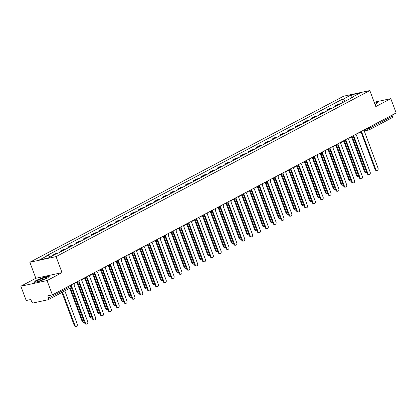 <?xml version="1.0" encoding="UTF-8"?>
<svg xmlns="http://www.w3.org/2000/svg" width="417" height="417" viewBox="0 0 417 417"><rect width="100%" height="100%" fill="white"/><g stroke="black" fill="none" stroke-linecap="round" stroke-linejoin="round"><path stroke-width="0.63" d="M20.85 286.208L47.053 280.568L52.396 294.866L396.15 112.944L390.802 98.652L375.816 106.58L369.827 90.562L343.624 96.197L29.847 262.251L35.841 278.275L20.85 286.208L26.198 300.506L30.832 299.505L31.666 301.736A1.548 1.053 -117.9 0 0 33.251 302.945L48.08 299.755A1.548 1.053 -117.9 0 0 48.268 299.687A1.548 1.053 -117.9 0 0 48.591 298.092L71.38 286.031L71.781 285.718L71.437 284.79M47.053 280.568L62.039 272.635L56.05 256.611L369.827 90.562M52.396 294.866L47.762 295.862L48.591 298.092M390.802 98.652L374.185 102.228M391.964 115.16L392.345 116.171A1.548 1.053 62.1 0 1 392.022 117.766L369.238 129.828A1.548 1.053 -117.9 0 0 369.561 128.233L392.345 116.171M340.256 103.864A3.56 2.419 -117.9 0 0 339.537 103.875L337.937 104.219L334.622 105.975L336.217 105.631A3.56 2.419 62.1 0 1 336.941 105.621M334.893 106.705L334.622 105.975M332.412 108.013A3.56 2.419 -117.9 0 0 331.692 108.029L330.092 108.373L326.772 110.13L328.372 109.786A3.56 2.419 62.1 0 1 329.091 109.77M327.043 110.854L326.772 110.13M324.567 112.168A3.56 2.419 -117.9 0 0 323.842 112.183L322.247 112.527L318.927 114.284L320.522 113.94A3.56 2.419 62.1 0 1 321.246 113.924M319.198 115.009L318.927 114.284M316.717 116.322A3.56 2.419 -117.9 0 0 315.997 116.333L314.397 116.677L311.077 118.433L312.677 118.089A3.56 2.419 62.1 0 1 313.396 118.079M311.353 119.163L311.077 118.433M308.872 120.471A3.56 2.419 -117.9 0 0 308.153 120.487L306.552 120.831L303.232 122.588L304.832 122.244A3.56 2.419 62.1 0 1 305.552 122.228M303.503 123.312L303.232 122.588M301.022 124.626A3.56 2.419 -117.9 0 0 300.303 124.641L298.708 124.985L295.387 126.742L296.982 126.398A3.56 2.419 62.1 0 1 297.707 126.382M295.658 127.466L295.387 126.742M293.177 128.78A3.56 2.419 -117.9 0 0 292.458 128.79L290.858 129.134L287.537 130.891L289.137 130.547A3.56 2.419 62.1 0 1 289.857 130.537M287.808 131.621L287.537 130.891M285.332 132.929A3.56 2.419 -117.9 0 0 284.608 132.945L283.013 133.289L279.692 135.045L281.287 134.701A3.56 2.419 62.1 0 1 282.012 134.686M279.963 135.77L279.692 135.045M277.482 137.084A3.56 2.419 -117.9 0 0 276.763 137.099L275.163 137.443L271.842 139.2L273.443 138.856A3.56 2.419 62.1 0 1 274.162 138.84M272.119 139.924L271.842 139.2M269.637 141.238A3.56 2.419 -117.9 0 0 268.918 141.248L267.318 141.592L263.997 143.349L265.598 143.005A3.56 2.419 62.1 0 1 266.317 142.995M264.269 144.079L263.997 143.349M261.793 145.387A3.56 2.419 -117.9 0 0 261.068 145.403L259.473 145.747L256.153 147.503L257.748 147.159A3.56 2.419 62.1 0 1 258.472 147.144M256.424 148.228L256.153 147.503M253.943 149.541A3.56 2.419 -117.9 0 0 253.223 149.557L251.623 149.901L248.303 151.658L249.903 151.314A3.56 2.419 62.1 0 1 250.622 151.298M248.574 152.382L248.303 151.658M246.098 153.696A3.56 2.419 -117.9 0 0 245.373 153.706L243.778 154.05L240.458 155.807L242.058 155.463A3.56 2.419 62.1 0 1 242.777 155.452M240.729 156.537L240.458 155.807M238.248 157.845A3.56 2.419 -117.9 0 0 237.528 157.861L235.928 158.205L232.613 159.961L234.208 159.617A3.56 2.419 62.1 0 1 234.927 159.602M232.884 160.686L232.613 159.961M230.403 161.999A3.56 2.419 -117.9 0 0 229.684 162.015L228.083 162.359L224.763 164.116L226.363 163.772A3.56 2.419 62.1 0 1 227.083 163.756M225.034 164.84L224.763 164.116M222.558 166.154A3.56 2.419 -117.9 0 0 221.834 166.164L220.239 166.508L216.918 168.265L218.513 167.921A3.56 2.419 62.1 0 1 219.238 167.91M217.189 168.994L216.918 168.265M214.708 170.303A3.56 2.419 -117.9 0 0 213.989 170.318L212.389 170.662L209.068 172.419L210.668 172.075A3.56 2.419 62.1 0 1 211.388 172.059M209.339 173.144L209.068 172.419M206.863 174.457A3.56 2.419 -117.9 0 0 206.139 174.473L204.544 174.817L201.223 176.573L202.824 176.229A3.56 2.419 62.1 0 1 203.543 176.214M201.494 177.298L201.223 176.573M199.013 178.612A3.56 2.419 -117.9 0 0 198.294 178.622L196.694 178.966L193.379 180.723L194.974 180.379A3.56 2.419 62.1 0 1 195.693 180.368M193.65 181.452L193.379 180.723M191.168 182.761A3.56 2.419 -117.9 0 0 190.449 182.776L188.849 183.12L185.529 184.877L187.129 184.533A3.56 2.419 62.1 0 1 187.848 184.517M185.8 185.601L185.529 184.877M183.324 186.915A3.56 2.419 -117.9 0 0 182.599 186.931L181.004 187.275L177.684 189.031L179.279 188.687A3.56 2.419 62.1 0 1 180.003 188.672M177.955 189.756L177.684 189.031M175.474 191.069A3.56 2.419 -117.9 0 0 174.754 191.08L173.154 191.424L169.834 193.18L171.434 192.836A3.56 2.419 62.1 0 1 172.153 192.826M170.105 193.91L169.834 193.18M167.629 195.219A3.56 2.419 -117.9 0 0 166.909 195.234L165.309 195.578L161.989 197.335L163.589 196.991A3.56 2.419 62.1 0 1 164.308 196.975M162.26 198.059L161.989 197.335M159.779 199.373A3.56 2.419 -117.9 0 0 159.059 199.389L157.459 199.733L154.144 201.489L155.739 201.145A3.56 2.419 62.1 0 1 156.464 201.13M154.415 202.214L154.144 201.489M151.934 203.527A3.56 2.419 -117.9 0 0 151.215 203.538L149.614 203.882L146.294 205.638L147.894 205.294A3.56 2.419 62.1 0 1 148.614 205.284M146.565 206.368L146.294 205.638M144.089 207.676A3.56 2.419 -117.9 0 0 143.365 207.692L141.77 208.036L138.449 209.793L140.044 209.449A3.56 2.419 62.1 0 1 140.769 209.433M138.72 210.517L138.449 209.793M136.239 211.831A3.56 2.419 -117.9 0 0 135.52 211.846L133.92 212.19L130.599 213.947L132.199 213.603A3.56 2.419 62.1 0 1 132.919 213.587M130.875 214.672L130.599 213.947M128.394 215.985A3.56 2.419 -117.9 0 0 127.675 215.996L126.075 216.34L122.754 218.096L124.355 217.752A3.56 2.419 62.1 0 1 125.074 217.742M123.025 218.826L122.754 218.096M120.544 220.134A3.56 2.419 -117.9 0 0 119.825 220.15L118.23 220.494L114.91 222.251L116.505 221.907A3.56 2.419 62.1 0 1 117.229 221.891M115.181 222.975L114.91 222.251M112.699 224.289A3.56 2.419 -117.9 0 0 111.98 224.304L110.38 224.648L107.06 226.405L108.66 226.061A3.56 2.419 62.1 0 1 109.379 226.045M107.331 227.129L107.06 226.405M104.855 228.443A3.56 2.419 -117.9 0 0 104.13 228.453L102.535 228.797L99.215 230.554L100.81 230.21A3.56 2.419 62.1 0 1 101.534 230.2M99.486 231.284L99.215 230.554M97.005 232.592A3.56 2.419 -117.9 0 0 96.285 232.608L94.685 232.952L91.365 234.708L92.965 234.364A3.56 2.419 62.1 0 1 93.684 234.354M91.641 235.433L91.365 234.708M89.16 236.747A3.56 2.419 -117.9 0 0 88.44 236.762L86.84 237.106L83.52 238.863L85.12 238.519A3.56 2.419 62.1 0 1 85.839 238.503M83.791 239.587L83.52 238.863M81.315 240.901A3.56 2.419 -117.9 0 0 80.59 240.911L78.995 241.255L75.675 243.012L77.27 242.668A3.56 2.419 62.1 0 1 77.995 242.658M75.946 243.742L75.675 243.012M73.465 245.05A3.56 2.419 -117.9 0 0 72.746 245.066L71.145 245.41L67.825 247.166L69.425 246.822A3.56 2.419 62.1 0 1 70.145 246.812M68.096 247.891L67.825 247.166M65.62 249.204A3.56 2.419 -117.9 0 0 64.896 249.22L63.301 249.564L59.98 251.321L61.58 250.977A3.56 2.419 62.1 0 1 62.3 250.961M60.251 252.045L59.98 251.321M57.499 253.333A3.56 2.419 -117.9 0 0 57.051 253.369L55.451 253.713L52.135 255.475L53.673 255.141M52.281 255.876L52.135 255.475M345.302 101.195L342.863 99.329L351.317 94.857L360.121 92.965L351.667 97.437L351.526 97.896M342.863 99.329L341.632 99.595L46.772 255.642L48.007 255.376L39.552 259.848L48.356 257.951L56.806 253.479L58.041 253.218L352.902 97.171L351.667 97.437M29.847 262.251L56.05 256.611M375.081 104.615L377.682 102.4L374.508 103.082M35.841 278.275L62.039 272.635M39.813 281.204L47.585 278.003L49.519 276.064L43.681 277.321L35.909 280.516L33.975 282.46L39.813 281.204M342.738 102.551L341.632 99.595M48.007 255.376L50.144 257.008M351.317 94.857L352.099 97.208M361.132 132.351A1.548 1.115 77.9 0 0 361.581 132.377A1.548 1.115 77.9 0 0 361.789 132.298L375.701 169.26A1.783 1.287 77.9 0 0 377.229 170.391A1.783 1.287 77.9 0 0 378.016 168.035L364.255 130.995A1.548 1.115 77.9 0 0 364.844 129.515M377.229 170.391L376.551 170.537A1.783 1.287 -102.1 0 1 375.019 169.406L361.205 132.455M361.106 132.444A1.548 1.115 -102.1 0 1 360.898 132.523A1.548 1.115 -102.1 0 1 360.882 132.528L361.581 132.377M352.282 136.912L365.219 171.517A1.783 1.287 77.9 0 0 366.752 172.643A1.783 1.287 77.9 0 0 366.824 172.628M366.752 172.643L366.069 172.789A1.783 1.287 -102.1 0 1 364.536 171.663L351.599 137.057M353.288 136.505A1.548 1.115 77.9 0 0 353.731 136.526A1.548 1.115 77.9 0 0 353.944 136.453L367.851 173.415A1.783 1.287 77.9 0 0 369.384 174.541A1.783 1.287 77.9 0 0 370.166 172.19L356.41 135.144A1.548 1.115 77.9 0 0 356.994 133.669M369.384 174.541L368.701 174.687A1.783 1.287 -102.1 0 1 367.174 173.561L353.355 136.609M353.262 136.599A1.548 1.115 -102.1 0 1 353.048 136.677A1.548 1.115 -102.1 0 1 353.032 136.677L353.731 136.526M345.438 140.654A1.548 1.115 77.9 0 0 345.886 140.68A1.548 1.115 77.9 0 0 346.094 140.602L360.007 177.564A1.783 1.287 77.9 0 0 361.539 178.695A1.783 1.287 77.9 0 0 362.321 176.339L348.56 139.299A1.548 1.115 77.9 0 0 349.149 137.818M361.539 178.695L360.856 178.841A1.783 1.287 -102.1 0 1 359.324 177.71L345.511 140.764M374.575 103.27L377.421 102.655M42.93 278.275A5.035 0.693 -20.5 0 0 38.374 280.151A5.035 0.693 -20.5 0 0 37.285 281.272A5.035 0.693 -20.5 0 0 40.673 280.537A5.035 0.693 -20.5 0 0 46.438 277.852A5.035 0.693 -20.5 0 0 42.93 278.275M44.442 279.051A3.445 0.474 -20.5 0 0 42.894 279.479A3.445 0.474 -20.5 0 0 39.579 280.87M34.408 282.366L36.143 280.625L43.676 277.524L49.263 276.325M344.432 141.061L357.374 175.666A1.783 1.287 77.9 0 0 358.901 176.798A1.783 1.287 77.9 0 0 358.974 176.777M358.901 176.798L358.224 176.944A1.783 1.287 -102.1 0 1 356.691 175.812L343.754 141.207M336.587 145.215L349.524 179.821A1.783 1.287 77.9 0 0 351.057 180.952A1.783 1.287 77.9 0 0 351.13 180.931M351.057 180.952L350.374 181.098A1.783 1.287 -102.1 0 1 348.841 179.967L335.904 145.361M337.593 144.808A1.548 1.115 77.9 0 0 338.036 144.835A1.548 1.115 77.9 0 0 338.25 144.756L352.156 181.718A1.783 1.287 77.9 0 0 353.689 182.849A1.783 1.287 77.9 0 0 354.471 180.493L340.715 143.453A1.548 1.115 77.9 0 0 341.304 141.973M353.689 182.849L353.011 182.995A1.783 1.287 -102.1 0 1 351.479 181.864L337.661 144.913M329.748 148.963A1.548 1.115 77.9 0 0 330.191 148.989A1.548 1.115 77.9 0 0 330.405 148.911L344.312 185.873A1.783 1.287 77.9 0 0 345.844 186.998A1.783 1.287 77.9 0 0 346.626 184.648L332.865 147.602A1.548 1.115 77.9 0 0 333.454 146.127M345.844 186.998L345.161 187.144A1.783 1.287 -102.1 0 1 343.629 186.018L329.816 149.067M321.898 153.112A1.548 1.115 77.9 0 0 322.346 153.138A1.548 1.115 77.9 0 0 322.555 153.06L336.467 190.022A1.783 1.287 77.9 0 0 337.999 191.153A1.783 1.287 77.9 0 0 338.781 188.797L325.02 151.757A1.548 1.115 77.9 0 0 325.609 150.276M337.999 191.153L337.317 191.299A1.783 1.287 -102.1 0 1 335.784 190.168L321.971 153.221M328.737 149.369L341.679 183.975A1.783 1.287 77.9 0 0 343.212 185.101A1.783 1.287 77.9 0 0 343.28 185.085M343.212 185.101L342.529 185.247A1.783 1.287 -102.1 0 1 340.997 184.121L328.059 149.515M320.892 153.519L333.829 188.124A1.783 1.287 77.9 0 0 335.362 189.255A1.783 1.287 77.9 0 0 335.435 189.235M335.362 189.255L334.684 189.401A1.783 1.287 -102.1 0 1 333.152 188.275L320.209 153.665M313.047 157.673L325.985 192.279A1.783 1.287 77.9 0 0 327.517 193.41A1.783 1.287 77.9 0 0 327.59 193.389M327.517 193.41L326.834 193.556A1.783 1.287 -102.1 0 1 325.302 192.425L312.364 157.819M314.053 157.266A1.548 1.115 77.9 0 0 314.496 157.292A1.548 1.115 77.9 0 0 314.71 157.214L328.617 194.176A1.783 1.287 77.9 0 0 330.149 195.307A1.783 1.287 77.9 0 0 330.931 192.951L317.175 155.911A1.548 1.115 77.9 0 0 317.759 154.431M330.149 195.307L329.466 195.453A1.783 1.287 -102.1 0 1 327.939 194.322L314.121 157.371M305.197 161.827L318.14 196.433A1.783 1.287 77.9 0 0 319.667 197.559A1.783 1.287 77.9 0 0 319.74 197.543M319.667 197.559L318.989 197.705A1.783 1.287 -102.1 0 1 317.457 196.579L304.519 161.973M306.203 161.421A1.548 1.115 77.9 0 0 306.651 161.447A1.548 1.115 77.9 0 0 306.86 161.369L320.772 198.33A1.783 1.287 77.9 0 0 322.305 199.456A1.783 1.287 77.9 0 0 323.086 197.105L309.325 160.06A1.548 1.115 77.9 0 0 309.914 158.585M322.305 199.456L321.622 199.602A1.783 1.287 -102.1 0 1 320.089 198.476L306.276 161.525M297.352 165.976L310.29 200.582A1.783 1.287 77.9 0 0 311.822 201.713A1.783 1.287 77.9 0 0 311.895 201.692M311.822 201.713L311.139 201.859A1.783 1.287 -102.1 0 1 309.607 200.733L296.669 166.122M298.358 165.57A1.548 1.115 77.9 0 0 298.801 165.596A1.548 1.115 77.9 0 0 299.015 165.518L312.922 202.48A1.783 1.287 77.9 0 0 314.454 203.611A1.783 1.287 77.9 0 0 315.236 201.255L301.481 164.215A1.548 1.115 77.9 0 0 302.07 162.734M314.454 203.611L313.777 203.757A1.783 1.287 -102.1 0 1 312.244 202.626L298.426 165.679M289.507 170.131L302.445 204.737A1.783 1.287 77.9 0 0 303.977 205.868A1.783 1.287 77.9 0 0 304.045 205.847M303.977 205.868L303.295 206.014A1.783 1.287 -102.1 0 1 301.762 204.883L288.825 170.277M290.513 169.724A1.548 1.115 77.9 0 0 290.957 169.75A1.548 1.115 77.9 0 0 291.17 169.672L305.077 206.634A1.783 1.287 77.9 0 0 306.61 207.765A1.783 1.287 77.9 0 0 307.392 205.409L293.631 168.369A1.548 1.115 77.9 0 0 294.22 166.889M306.61 207.765L305.927 207.911A1.783 1.287 -102.1 0 1 304.394 206.78L290.581 169.828M281.657 174.285L294.595 208.891A1.783 1.287 77.9 0 0 296.127 210.017A1.783 1.287 77.9 0 0 296.2 210.001M296.127 210.017L295.45 210.163A1.783 1.287 -102.1 0 1 293.917 209.037L280.975 174.431M282.663 173.879A1.548 1.115 77.9 0 0 283.112 173.905A1.548 1.115 77.9 0 0 283.32 173.826L297.232 210.788A1.783 1.287 77.9 0 0 298.765 211.914A1.783 1.287 77.9 0 0 299.547 209.563L285.786 172.518A1.548 1.115 77.9 0 0 286.375 171.043M298.765 211.914L298.082 212.06A1.783 1.287 -102.1 0 1 296.55 210.934L282.736 173.983M274.819 178.028A1.548 1.115 77.9 0 0 275.262 178.054A1.548 1.115 77.9 0 0 275.475 177.976L289.382 214.937A1.783 1.287 77.9 0 0 290.915 216.069A1.783 1.287 77.9 0 0 291.697 213.713L277.941 176.672A1.548 1.115 77.9 0 0 278.525 175.192M290.915 216.069L290.232 216.215A1.783 1.287 -102.1 0 1 288.705 215.083L274.886 178.137M266.969 182.182A1.548 1.115 77.9 0 0 267.417 182.208A1.548 1.115 77.9 0 0 267.625 182.13L281.538 219.092A1.783 1.287 77.9 0 0 283.07 220.223A1.783 1.287 77.9 0 0 283.852 217.867L270.091 180.827A1.548 1.115 77.9 0 0 270.68 179.346M283.07 220.223L282.387 220.369A1.783 1.287 -102.1 0 1 280.855 219.238L267.042 182.286M266.948 182.276A1.548 1.115 -102.1 0 1 266.734 182.354A1.548 1.115 -102.1 0 1 266.718 182.359L267.417 182.208M259.124 186.336A1.548 1.115 77.9 0 0 259.567 186.363A1.548 1.115 77.9 0 0 259.781 186.284L273.693 223.246A1.783 1.287 77.9 0 0 275.22 224.372A1.783 1.287 77.9 0 0 276.002 222.021L262.246 184.981A1.548 1.115 77.9 0 0 262.835 183.501M275.22 224.372L274.542 224.518A1.783 1.287 -102.1 0 1 273.01 223.392L259.192 186.441M259.098 186.43A1.548 1.115 -102.1 0 1 258.889 186.508A1.548 1.115 -102.1 0 1 258.874 186.508L259.567 186.363M251.279 190.486A1.548 1.115 77.9 0 0 251.722 190.512A1.548 1.115 77.9 0 0 251.936 190.433L265.843 227.395A1.783 1.287 77.9 0 0 267.375 228.526A1.783 1.287 77.9 0 0 268.157 226.17L254.396 189.13A1.548 1.115 77.9 0 0 254.985 187.655M267.375 228.526L266.692 228.672A1.783 1.287 -102.1 0 1 265.16 227.546L251.347 190.595M243.429 194.64A1.548 1.115 77.9 0 0 243.877 194.666A1.548 1.115 77.9 0 0 244.086 194.588L257.998 231.55A1.783 1.287 77.9 0 0 259.53 232.681A1.783 1.287 77.9 0 0 260.312 230.325L246.551 193.285A1.548 1.115 77.9 0 0 247.14 191.804M259.53 232.681L258.848 232.827A1.783 1.287 -102.1 0 1 257.315 231.696L243.502 194.744M243.408 194.734A1.548 1.115 -102.1 0 1 243.194 194.812A1.548 1.115 -102.1 0 1 243.179 194.817L243.877 194.666M273.813 178.434L286.75 213.04A1.783 1.287 77.9 0 0 288.283 214.171A1.783 1.287 77.9 0 0 288.356 214.15M288.283 214.171L287.6 214.317A1.783 1.287 -102.1 0 1 286.067 213.191L273.13 178.58M265.963 182.589L278.905 217.194A1.783 1.287 77.9 0 0 280.433 218.326A1.783 1.287 77.9 0 0 280.505 218.305M280.433 218.326L279.755 218.472A1.783 1.287 -102.1 0 1 278.222 217.34L265.285 182.735M258.118 186.743L271.055 221.349A1.783 1.287 77.9 0 0 272.588 222.475A1.783 1.287 77.9 0 0 272.661 222.459M272.588 222.475L271.905 222.626A1.783 1.287 -102.1 0 1 270.378 221.495L257.435 186.889M250.273 190.892L263.21 225.498A1.783 1.287 77.9 0 0 264.743 226.629A1.783 1.287 77.9 0 0 264.816 226.613M264.743 226.629L264.06 226.775A1.783 1.287 -102.1 0 1 262.528 225.649L249.59 191.038M242.423 195.047L255.36 229.652A1.783 1.287 77.9 0 0 256.893 230.783A1.783 1.287 77.9 0 0 256.966 230.763M256.893 230.783L256.215 230.929A1.783 1.287 -102.1 0 1 254.683 229.798L241.74 195.192M234.578 199.201L247.516 233.807A1.783 1.287 77.9 0 0 249.048 234.933A1.783 1.287 77.9 0 0 249.121 234.917M249.048 234.933L248.365 235.084A1.783 1.287 -102.1 0 1 246.833 233.953L233.895 199.347M235.584 198.794A1.548 1.115 77.9 0 0 236.027 198.82A1.548 1.115 77.9 0 0 236.241 198.742L250.148 235.704A1.783 1.287 77.9 0 0 251.68 236.83A1.783 1.287 77.9 0 0 252.462 234.479L238.706 197.439A1.548 1.115 77.9 0 0 239.29 195.959M251.68 236.83L251.003 236.976A1.783 1.287 -102.1 0 1 249.47 235.85L235.652 198.899M226.728 203.35L239.671 237.956A1.783 1.287 77.9 0 0 241.203 239.087A1.783 1.287 77.9 0 0 241.271 239.071M241.203 239.087L240.52 239.233A1.783 1.287 -102.1 0 1 238.988 238.107L226.05 203.501M227.734 202.943A1.548 1.115 77.9 0 0 228.182 202.97A1.548 1.115 77.9 0 0 228.391 202.891L242.303 239.853A1.783 1.287 77.9 0 0 243.836 240.984A1.783 1.287 77.9 0 0 244.617 238.628L230.856 201.588A1.548 1.115 77.9 0 0 231.445 200.113M243.836 240.984L243.153 241.13A1.783 1.287 -102.1 0 1 241.62 240.004L227.807 203.053M218.883 207.504L231.821 242.11A1.783 1.287 77.9 0 0 233.353 243.241A1.783 1.287 77.9 0 0 233.426 243.22M233.353 243.241L232.67 243.387A1.783 1.287 -102.1 0 1 231.143 242.256L218.2 207.65M219.889 207.098A1.548 1.115 77.9 0 0 220.332 207.124A1.548 1.115 77.9 0 0 220.546 207.046L234.458 244.008A1.783 1.287 77.9 0 0 235.986 245.139A1.783 1.287 77.9 0 0 236.767 242.783L223.012 205.743A1.548 1.115 77.9 0 0 223.601 204.262M235.986 245.139L235.308 245.285A1.783 1.287 -102.1 0 1 233.775 244.153L219.957 207.202M211.038 211.659L223.976 246.265A1.783 1.287 77.9 0 0 225.508 247.39A1.783 1.287 77.9 0 0 225.581 247.375M225.508 247.39L224.826 247.542A1.783 1.287 -102.1 0 1 223.293 246.411L210.356 211.805M212.044 211.252A1.548 1.115 77.9 0 0 212.488 211.278A1.548 1.115 77.9 0 0 212.701 211.2L226.608 248.162A1.783 1.287 77.9 0 0 228.141 249.288A1.783 1.287 77.9 0 0 228.923 246.937L215.162 209.897A1.548 1.115 77.9 0 0 215.751 208.417M228.141 249.288L227.458 249.434A1.783 1.287 -102.1 0 1 225.925 248.308L212.112 211.356M203.188 215.808L216.126 250.414A1.783 1.287 77.9 0 0 217.658 251.545A1.783 1.287 77.9 0 0 217.731 251.529M217.658 251.545L216.981 251.691A1.783 1.287 -102.1 0 1 215.448 250.565L202.511 215.959M204.194 215.401A1.548 1.115 77.9 0 0 204.643 215.427A1.548 1.115 77.9 0 0 204.851 215.349L218.763 252.311A1.783 1.287 77.9 0 0 220.296 253.442A1.783 1.287 77.9 0 0 221.078 251.091L207.317 214.046A1.548 1.115 77.9 0 0 207.906 212.571M220.296 253.442L219.613 253.588A1.783 1.287 -102.1 0 1 218.081 252.462L204.267 215.511M195.344 219.962L208.281 254.568A1.783 1.287 77.9 0 0 209.814 255.699A1.783 1.287 77.9 0 0 209.887 255.678M209.814 255.699L209.131 255.845A1.783 1.287 -102.1 0 1 207.598 254.714L194.661 220.108M196.35 219.556A1.548 1.115 77.9 0 0 196.793 219.582A1.548 1.115 77.9 0 0 197.006 219.504L210.913 256.465A1.783 1.287 77.9 0 0 212.446 257.597A1.783 1.287 77.9 0 0 213.228 255.24L199.472 218.2A1.548 1.115 77.9 0 0 200.061 216.72M212.446 257.597L211.768 257.742A1.783 1.287 -102.1 0 1 210.236 256.611L196.417 219.66M187.494 224.117L200.436 258.722A1.783 1.287 77.9 0 0 201.969 259.848A1.783 1.287 77.9 0 0 202.037 259.833M201.969 259.848L201.286 260A1.783 1.287 -102.1 0 1 199.753 258.868L186.816 224.263M188.505 223.71A1.548 1.115 77.9 0 0 188.948 223.736A1.548 1.115 77.9 0 0 189.156 223.658L203.069 260.62A1.783 1.287 77.9 0 0 204.601 261.746A1.783 1.287 77.9 0 0 205.383 259.395L191.622 222.355A1.548 1.115 77.9 0 0 192.211 220.874M204.601 261.746L203.918 261.897A1.783 1.287 -102.1 0 1 202.386 260.766L188.573 223.814M179.649 228.266L192.586 262.877A1.783 1.287 77.9 0 0 194.119 264.003A1.783 1.287 77.9 0 0 194.192 263.987M194.119 264.003L193.436 264.149A1.783 1.287 -102.1 0 1 191.909 263.023L178.966 228.417M180.655 227.859A1.548 1.115 77.9 0 0 181.103 227.885A1.548 1.115 77.9 0 0 181.312 227.812L195.224 264.769A1.783 1.287 77.9 0 0 196.751 265.9A1.783 1.287 77.9 0 0 197.538 263.549L183.777 226.504A1.548 1.115 77.9 0 0 184.366 225.029M196.751 265.9L196.073 266.046A1.783 1.287 -102.1 0 1 194.541 264.92L180.728 227.969M171.804 232.42L184.741 267.026A1.783 1.287 77.9 0 0 186.274 268.157A1.783 1.287 77.9 0 0 186.347 268.136M186.274 268.157L185.591 268.303A1.783 1.287 -102.1 0 1 184.059 267.172L171.121 232.566M172.81 232.014A1.548 1.115 77.9 0 0 173.253 232.04A1.548 1.115 77.9 0 0 173.467 231.961L187.374 268.923A1.783 1.287 77.9 0 0 188.906 270.054A1.783 1.287 77.9 0 0 189.688 267.698L175.932 230.658A1.548 1.115 77.9 0 0 176.516 229.178M188.906 270.054L188.223 270.2A1.783 1.287 -102.1 0 1 186.696 269.069L172.878 232.123M172.784 232.107A1.548 1.115 -102.1 0 1 172.57 232.186A1.548 1.115 -102.1 0 1 172.555 232.191L173.253 232.04M163.954 236.575L176.897 271.18A1.783 1.287 77.9 0 0 178.424 272.306A1.783 1.287 77.9 0 0 178.497 272.291M178.424 272.306L177.746 272.457A1.783 1.287 -102.1 0 1 176.214 271.326L163.276 236.72M164.96 236.168A1.548 1.115 77.9 0 0 165.408 236.194A1.548 1.115 77.9 0 0 165.617 236.116L179.529 273.078A1.783 1.287 77.9 0 0 181.061 274.204A1.783 1.287 77.9 0 0 181.843 271.853L168.082 234.813A1.548 1.115 77.9 0 0 168.671 233.332M181.061 274.204L180.379 274.355A1.783 1.287 -102.1 0 1 178.846 273.224L165.033 236.272M164.939 236.262A1.548 1.115 -102.1 0 1 164.725 236.34A1.548 1.115 -102.1 0 1 164.71 236.34L165.408 236.194M156.109 240.724L169.047 275.335A1.783 1.287 77.9 0 0 170.579 276.461A1.783 1.287 77.9 0 0 170.652 276.445M170.579 276.461L169.896 276.607A1.783 1.287 -102.1 0 1 168.364 275.481L155.426 240.875M157.115 240.317A1.548 1.115 77.9 0 0 157.558 240.343A1.548 1.115 77.9 0 0 157.772 240.27L171.679 277.227A1.783 1.287 77.9 0 0 173.211 278.358A1.783 1.287 77.9 0 0 173.993 276.007L160.237 238.962A1.548 1.115 77.9 0 0 160.826 237.487M173.211 278.358L172.534 278.504A1.783 1.287 -102.1 0 1 171.001 277.378L157.183 240.427M148.259 244.878L161.202 279.484A1.783 1.287 77.9 0 0 162.734 280.615A1.783 1.287 77.9 0 0 162.802 280.594M162.734 280.615L162.051 280.761A1.783 1.287 -102.1 0 1 160.519 279.63L147.582 245.024M149.27 244.471A1.548 1.115 77.9 0 0 149.713 244.498A1.548 1.115 77.9 0 0 149.927 244.419L163.834 281.381A1.783 1.287 77.9 0 0 165.367 282.512A1.783 1.287 77.9 0 0 166.148 280.156L152.387 243.116A1.548 1.115 77.9 0 0 152.976 241.636M165.367 282.512L164.684 282.658A1.783 1.287 -102.1 0 1 163.151 281.527L149.338 244.581M149.244 244.565A1.548 1.115 -102.1 0 1 149.031 244.643A1.548 1.115 -102.1 0 1 149.015 244.649L149.713 244.498M140.414 249.032L153.352 283.638A1.783 1.287 77.9 0 0 154.884 284.769A1.783 1.287 77.9 0 0 154.957 284.748M154.884 284.769L154.207 284.915A1.783 1.287 -102.1 0 1 152.674 283.784L139.731 249.178M141.42 248.626A1.548 1.115 77.9 0 0 141.869 248.652A1.548 1.115 77.9 0 0 142.077 248.574L155.989 285.536A1.783 1.287 77.9 0 0 157.522 286.661A1.783 1.287 77.9 0 0 158.304 284.311L144.543 247.271A1.548 1.115 77.9 0 0 145.132 245.79M157.522 286.661L156.839 286.813A1.783 1.287 -102.1 0 1 155.306 285.681L141.493 248.73M141.394 248.72A1.548 1.115 -102.1 0 1 141.186 248.798A1.548 1.115 -102.1 0 1 141.17 248.798L141.869 248.652M132.57 253.182L145.507 287.793A1.783 1.287 77.9 0 0 147.039 288.918A1.783 1.287 77.9 0 0 147.112 288.903M147.039 288.918L146.357 289.064A1.783 1.287 -102.1 0 1 144.824 287.938L131.887 253.333M133.576 252.775A1.548 1.115 77.9 0 0 134.019 252.801A1.548 1.115 77.9 0 0 134.232 252.728L148.139 289.685A1.783 1.287 77.9 0 0 149.672 290.816A1.783 1.287 77.9 0 0 150.454 288.465L136.698 251.42A1.548 1.115 77.9 0 0 137.282 249.945M149.672 290.816L148.989 290.962A1.783 1.287 -102.1 0 1 147.462 289.836L133.643 252.884M124.719 257.336L137.662 291.942A1.783 1.287 77.9 0 0 139.189 293.073A1.783 1.287 77.9 0 0 139.262 293.052M139.189 293.073L138.512 293.219A1.783 1.287 -102.1 0 1 136.979 292.088L124.042 257.482M125.725 256.929A1.548 1.115 77.9 0 0 126.174 256.955A1.548 1.115 77.9 0 0 126.382 256.877L140.294 293.839A1.783 1.287 77.9 0 0 141.827 294.97A1.783 1.287 77.9 0 0 142.609 292.614L128.848 255.574A1.548 1.115 77.9 0 0 129.437 254.094M141.827 294.97L141.144 295.116A1.783 1.287 -102.1 0 1 139.612 293.985L125.798 257.039M116.875 261.49L129.812 296.096A1.783 1.287 77.9 0 0 131.345 297.227A1.783 1.287 77.9 0 0 131.418 297.206M131.345 297.227L130.662 297.373A1.783 1.287 -102.1 0 1 129.129 296.242L116.192 261.636M117.881 261.084A1.548 1.115 77.9 0 0 118.324 261.11A1.548 1.115 77.9 0 0 118.537 261.032L132.444 297.993A1.783 1.287 77.9 0 0 133.977 299.119A1.783 1.287 77.9 0 0 134.759 296.768L121.003 259.728A1.548 1.115 77.9 0 0 121.592 258.248M133.977 299.119L133.299 299.27A1.783 1.287 -102.1 0 1 131.767 298.139L117.948 261.188M109.03 265.645L121.967 300.25A1.783 1.287 77.9 0 0 123.5 301.376A1.783 1.287 77.9 0 0 123.568 301.361M123.5 301.376L122.817 301.522A1.783 1.287 -102.1 0 1 121.284 300.396L108.347 265.791M110.036 265.233A1.548 1.115 77.9 0 0 110.479 265.259A1.548 1.115 77.9 0 0 110.693 265.186L124.6 302.148A1.783 1.287 77.9 0 0 126.132 303.274A1.783 1.287 77.9 0 0 126.914 300.923L113.153 263.878A1.548 1.115 77.9 0 0 113.742 262.402M126.132 303.274L125.449 303.42A1.783 1.287 -102.1 0 1 123.917 302.294L110.104 265.342M101.18 269.794L114.117 304.4A1.783 1.287 77.9 0 0 115.65 305.531A1.783 1.287 77.9 0 0 115.723 305.51M115.65 305.531L114.972 305.677A1.783 1.287 -102.1 0 1 113.44 304.546L100.497 269.94M102.186 269.387A1.548 1.115 77.9 0 0 102.634 269.413A1.548 1.115 77.9 0 0 102.843 269.335L116.755 306.297A1.783 1.287 77.9 0 0 118.287 307.428A1.783 1.287 77.9 0 0 119.069 305.072L105.308 268.032A1.548 1.115 77.9 0 0 105.897 266.552M118.287 307.428L117.604 307.574A1.783 1.287 -102.1 0 1 116.072 306.443L102.259 269.497M93.335 273.948L106.272 308.554A1.783 1.287 77.9 0 0 107.805 309.685A1.783 1.287 77.9 0 0 107.878 309.664M107.805 309.685L107.122 309.831A1.783 1.287 -102.1 0 1 105.59 308.7L92.652 274.094M94.341 273.542A1.548 1.115 77.9 0 0 94.784 273.568A1.548 1.115 77.9 0 0 94.998 273.489L108.905 310.451A1.783 1.287 77.9 0 0 110.437 311.577A1.783 1.287 77.9 0 0 111.219 309.226L97.463 272.186A1.548 1.115 77.9 0 0 98.047 270.706M110.437 311.577L109.754 311.728A1.783 1.287 -102.1 0 1 108.227 310.597L94.409 273.646M85.485 278.103L98.428 312.708A1.783 1.287 77.9 0 0 99.955 313.834A1.783 1.287 77.9 0 0 100.028 313.819M99.955 313.834L99.277 313.98A1.783 1.287 -102.1 0 1 97.745 312.854L84.807 278.248M86.491 277.691A1.548 1.115 77.9 0 0 86.939 277.717A1.548 1.115 77.9 0 0 87.148 277.644L101.06 314.606A1.783 1.287 77.9 0 0 102.592 315.732A1.783 1.287 77.9 0 0 103.374 313.381L89.613 276.335A1.548 1.115 77.9 0 0 90.202 274.86M102.592 315.732L101.91 315.877A1.783 1.287 -102.1 0 1 100.377 314.752L86.564 277.8M77.64 282.252L90.578 316.857A1.783 1.287 77.9 0 0 92.11 317.989A1.783 1.287 77.9 0 0 92.183 317.968M92.11 317.989L91.427 318.135A1.783 1.287 -102.1 0 1 89.9 317.003L76.957 282.398M78.646 281.845A1.548 1.115 77.9 0 0 79.089 281.871A1.548 1.115 77.9 0 0 79.303 281.793L93.215 318.755A1.783 1.287 77.9 0 0 94.742 319.886A1.783 1.287 77.9 0 0 95.524 317.53L81.768 280.49A1.548 1.115 77.9 0 0 82.358 279.009M94.742 319.886L94.065 320.032A1.783 1.287 -102.1 0 1 92.532 318.901L78.714 281.955M70.384 287.98L82.733 321.012A1.783 1.287 77.9 0 0 84.265 322.143A1.783 1.287 77.9 0 0 84.338 322.122M84.265 322.143L83.582 322.289A1.783 1.287 -102.1 0 1 82.05 321.158L69.769 288.309M71.823 286.682L85.365 322.909A1.783 1.287 77.9 0 0 86.898 324.04L86.215 324.186A1.783 1.287 -102.1 0 1 84.682 323.055L71.359 287.417M86.898 324.04A1.783 1.287 77.9 0 0 87.679 321.684L73.918 284.644A1.548 1.115 77.9 0 0 74.507 283.164M62.534 292.135L74.883 325.166A1.783 1.287 77.9 0 0 76.415 326.292A1.783 1.287 77.9 0 0 77.197 323.941L64.849 290.91M76.415 326.292L75.738 326.438A1.783 1.287 -102.1 0 1 74.205 325.312L61.919 292.463M364.849 129.562L369.561 128.233L369.181 127.221M367.231 128.254L367.507 128.989A1.548 1.115 -102.1 0 0 368.837 129.968A1.548 1.548 0 0 0 369.238 129.828A1.548 1.053 -117.9 0 1 369.05 129.895A1.548 1.115 -102.1 0 1 368.837 129.968L364.349 130.938M61.58 250.977L64.896 249.22M69.425 246.822L72.746 245.066M77.27 242.668L80.59 240.911M85.12 238.519L88.44 236.762M92.965 234.364L96.285 232.608M100.81 230.21L104.13 228.453M108.66 226.061L111.98 224.304M116.505 221.907L119.825 220.15M124.355 217.752L127.675 215.996M132.199 213.603L135.52 211.846M140.044 209.449L143.365 207.692M147.894 205.294L151.215 203.538M155.739 201.145L159.059 199.389M163.589 196.991L166.909 195.234M171.434 192.836L174.754 191.08M179.279 188.687L182.599 186.931M187.129 184.533L190.449 182.776M194.974 180.379L198.294 178.622M202.824 176.229L206.139 174.473M210.668 172.075L213.989 170.318M218.513 167.921L221.834 166.164M226.363 163.772L229.684 162.015M234.208 159.617L237.528 157.861M242.058 155.463L245.373 153.706M249.903 151.314L253.223 149.557M257.748 147.159L261.068 145.403M265.598 143.005L268.918 141.248M273.443 138.856L276.763 137.099M281.287 134.701L284.608 132.945M289.137 130.547L292.458 128.79M296.982 126.398L300.303 124.641M304.832 122.244L308.153 120.487M312.677 118.089L315.997 116.333M320.522 113.94L323.842 112.183M328.372 109.786L331.692 108.029M336.217 105.631L339.537 103.875M359.511 132.335A1.548 1.115 77.9 0 0 360.455 132.684A1.548 1.115 77.9 0 0 360.663 132.611M351.661 136.489A1.548 1.115 77.9 0 0 352.605 136.839A1.548 1.115 77.9 0 0 352.818 136.76M343.817 140.644A1.548 1.115 77.9 0 0 344.76 140.993A1.548 1.115 77.9 0 0 344.968 140.915M335.972 144.793A1.548 1.115 77.9 0 0 336.91 145.142A1.548 1.115 77.9 0 0 337.124 145.069M328.122 148.947A1.548 1.115 77.9 0 0 329.065 149.296A1.548 1.115 77.9 0 0 329.279 149.218M320.277 153.102A1.548 1.115 77.9 0 0 321.22 153.451A1.548 1.115 77.9 0 0 321.429 153.373M312.427 157.256A1.548 1.115 77.9 0 0 313.37 157.605A1.548 1.115 77.9 0 0 313.584 157.527M304.582 161.405A1.548 1.115 77.9 0 0 305.525 161.754A1.548 1.115 77.9 0 0 305.734 161.676M296.737 165.559A1.548 1.115 77.9 0 0 297.675 165.909A1.548 1.115 77.9 0 0 297.889 165.83M288.887 169.714A1.548 1.115 77.9 0 0 289.831 170.063A1.548 1.115 77.9 0 0 290.044 169.985M281.042 173.863A1.548 1.115 77.9 0 0 281.986 174.212A1.548 1.115 77.9 0 0 282.194 174.134M273.192 178.017A1.548 1.115 77.9 0 0 274.136 178.367A1.548 1.115 77.9 0 0 274.35 178.288M265.348 182.172A1.548 1.115 77.9 0 0 266.291 182.521A1.548 1.115 77.9 0 0 266.499 182.443M257.503 186.321A1.548 1.115 77.9 0 0 258.446 186.67A1.548 1.115 77.9 0 0 258.655 186.592M249.653 190.475A1.548 1.115 77.9 0 0 250.596 190.824A1.548 1.115 77.9 0 0 250.81 190.746M241.808 194.63A1.548 1.115 77.9 0 0 242.751 194.979A1.548 1.115 77.9 0 0 242.96 194.901M233.958 198.779A1.548 1.115 77.9 0 0 234.901 199.128A1.548 1.115 77.9 0 0 235.115 199.05M226.113 202.933A1.548 1.115 77.9 0 0 227.056 203.282A1.548 1.115 77.9 0 0 227.265 203.204M218.268 207.087A1.548 1.115 77.9 0 0 219.212 207.437A1.548 1.115 77.9 0 0 219.42 207.358M210.418 211.237A1.548 1.115 77.9 0 0 211.362 211.586A1.548 1.115 77.9 0 0 211.575 211.508M202.573 215.391A1.548 1.115 77.9 0 0 203.517 215.74A1.548 1.115 77.9 0 0 203.725 215.662M194.729 219.545A1.548 1.115 77.9 0 0 195.667 219.895A1.548 1.115 77.9 0 0 195.881 219.816M186.879 223.694A1.548 1.115 77.9 0 0 187.822 224.044A1.548 1.115 77.9 0 0 188.036 223.965M179.034 227.849A1.548 1.115 77.9 0 0 179.977 228.198A1.548 1.115 77.9 0 0 180.186 228.12M171.184 232.003A1.548 1.115 77.9 0 0 172.127 232.352A1.548 1.115 77.9 0 0 172.341 232.274M163.339 236.152A1.548 1.115 77.9 0 0 164.282 236.502A1.548 1.115 77.9 0 0 164.491 236.429M155.494 240.307A1.548 1.115 77.9 0 0 156.432 240.656A1.548 1.115 77.9 0 0 156.646 240.578M147.644 244.461A1.548 1.115 77.9 0 0 148.588 244.81A1.548 1.115 77.9 0 0 148.801 244.732M139.799 248.61A1.548 1.115 77.9 0 0 140.743 248.959A1.548 1.115 77.9 0 0 140.951 248.886M131.949 252.765A1.548 1.115 77.9 0 0 132.893 253.114A1.548 1.115 77.9 0 0 133.106 253.036M124.104 256.919A1.548 1.115 77.9 0 0 125.048 257.268A1.548 1.115 77.9 0 0 125.256 257.19M116.26 261.068A1.548 1.115 77.9 0 0 117.198 261.417A1.548 1.115 77.9 0 0 117.412 261.344M108.41 265.222A1.548 1.115 77.9 0 0 109.353 265.572A1.548 1.115 77.9 0 0 109.567 265.493M100.565 269.377A1.548 1.115 77.9 0 0 101.508 269.726A1.548 1.115 77.9 0 0 101.717 269.648M92.715 273.526A1.548 1.115 77.9 0 0 93.658 273.875A1.548 1.115 77.9 0 0 93.872 273.802M84.87 277.68A1.548 1.115 77.9 0 0 85.813 278.03A1.548 1.115 77.9 0 0 86.022 277.951M77.025 281.835A1.548 1.115 77.9 0 0 77.969 282.184A1.548 1.115 77.9 0 0 78.177 282.106M70.999 285.019L71.38 286.031A1.548 1.053 -117.9 0 1 71.057 287.626A1.548 1.548 0 0 0 71.781 285.718M70.869 287.694A1.548 1.053 -117.9 0 0 71.057 287.626L48.268 299.687M375.701 169.26L375.019 169.406M364.536 171.663L365.219 171.517M367.851 173.415L367.174 173.561M360.007 177.564L359.324 177.71M356.691 175.812L357.374 175.666M348.841 179.967L349.524 179.821M352.156 181.718L351.479 181.864M344.312 185.873L343.629 186.018M336.467 190.022L335.784 190.168M340.997 184.121L341.679 183.975M333.152 188.275L333.829 188.124M325.302 192.425L325.985 192.279M328.617 194.176L327.939 194.322M317.457 196.579L318.14 196.433M320.772 198.33L320.089 198.476M309.607 200.733L310.29 200.582M312.922 202.48L312.244 202.626M301.762 204.883L302.445 204.737M305.077 206.634L304.394 206.78M293.917 209.037L294.595 208.891M297.232 210.788L296.55 210.934M289.382 214.937L288.705 215.083M281.538 219.092L280.855 219.238M273.693 223.246L273.01 223.392M265.843 227.395L265.16 227.546M257.998 231.55L257.315 231.696M286.067 213.191L286.75 213.04M278.222 217.34L278.905 217.194M270.378 221.495L271.055 221.349M262.528 225.649L263.21 225.498M254.683 229.798L255.36 229.652M246.833 233.953L247.516 233.807M250.148 235.704L249.47 235.85M238.988 238.107L239.671 237.956M242.303 239.853L241.62 240.004M231.143 242.256L231.821 242.11M234.458 244.008L233.775 244.153M223.293 246.411L223.976 246.265M226.608 248.162L225.925 248.308M215.448 250.565L216.126 250.414M218.763 252.311L218.081 252.462M207.598 254.714L208.281 254.568M210.913 256.465L210.236 256.611M199.753 258.868L200.436 258.722M203.069 260.62L202.386 260.766M191.909 263.023L192.586 262.877M195.224 264.769L194.541 264.92M184.059 267.172L184.741 267.026M187.374 268.923L186.696 269.069M176.214 271.326L176.897 271.18M179.529 273.078L178.846 273.224M168.364 275.481L169.047 275.335M171.679 277.227L171.001 277.378M160.519 279.63L161.202 279.484M163.834 281.381L163.151 281.527M152.674 283.784L153.352 283.638M155.989 285.536L155.306 285.681M144.824 287.938L145.507 287.793M148.139 289.685L147.462 289.836M136.979 292.088L137.662 291.942M140.294 293.839L139.612 293.985M129.129 296.242L129.812 296.096M132.444 297.993L131.767 298.139M121.284 300.396L121.967 300.25M124.6 302.148L123.917 302.294M113.44 304.546L114.117 304.4M116.755 306.297L116.072 306.443M105.59 308.7L106.272 308.554M108.905 310.451L108.227 310.597M97.745 312.854L98.428 312.708M101.06 314.606L100.377 314.752M89.9 317.003L90.578 316.857M93.215 318.755L92.532 318.901M82.05 321.158L82.733 321.012M85.365 322.909L84.682 323.055M74.205 325.312L74.883 325.166M357.75 133.268L360.455 132.684A1.548 1.548 0 0 0 361.675 131.193M349.905 137.422L352.605 136.839A1.548 1.548 0 0 0 353.83 135.343M342.06 141.572L344.76 140.993A1.548 1.548 0 0 0 345.98 139.497M334.21 145.726L336.91 145.142A1.548 1.548 0 0 0 338.135 143.651M326.365 149.88L329.065 149.296A1.548 1.548 0 0 0 330.29 147.8M318.515 154.029L321.22 153.451A1.548 1.548 0 0 0 322.44 151.955M310.67 158.184L313.37 157.605A1.548 1.548 0 0 0 314.595 156.109M302.825 162.338L305.525 161.754A1.548 1.548 0 0 0 306.745 160.258M294.975 166.487L297.675 165.909A1.548 1.548 0 0 0 298.9 164.413M287.131 170.642L289.831 170.063A1.548 1.548 0 0 0 291.056 168.567M279.281 174.796L281.986 174.212A1.548 1.548 0 0 0 283.206 172.716M271.436 178.945L274.136 178.367A1.548 1.548 0 0 0 275.361 176.871M263.591 183.099L266.291 182.521A1.548 1.548 0 0 0 267.516 181.025M255.741 187.254L258.446 186.67A1.548 1.548 0 0 0 259.666 185.174M247.896 191.403L250.596 190.824A1.548 1.548 0 0 0 251.821 189.328M240.051 195.557L242.751 194.979A1.548 1.548 0 0 0 243.971 193.483M232.201 199.712L234.901 199.128A1.548 1.548 0 0 0 236.126 197.632M224.356 203.861L227.056 203.282A1.548 1.548 0 0 0 228.281 201.786M216.506 208.015L219.212 207.437A1.548 1.548 0 0 0 220.431 205.941M208.662 212.17L211.362 211.586A1.548 1.548 0 0 0 212.587 210.09M200.817 216.319L203.517 215.74A1.548 1.548 0 0 0 204.737 214.244M192.967 220.473L195.667 219.895A1.548 1.548 0 0 0 196.892 218.399M185.122 224.627L187.822 224.044A1.548 1.548 0 0 0 189.047 222.548M177.272 228.782L179.977 228.198A1.548 1.548 0 0 0 181.197 226.702M169.427 232.931L172.127 232.352A1.548 1.548 0 0 0 173.352 230.856M161.582 237.085L164.282 236.502A1.548 1.548 0 0 0 165.502 235.006M153.732 241.24L156.432 240.656A1.548 1.548 0 0 0 157.657 239.16M145.887 245.389L148.588 244.81A1.548 1.548 0 0 0 149.812 243.314M138.037 249.543L140.743 248.959A1.548 1.548 0 0 0 141.962 247.463M130.193 253.698L132.893 253.114A1.548 1.548 0 0 0 134.118 251.618M122.348 257.847L125.048 257.268A1.548 1.548 0 0 0 126.268 255.772M114.498 262.001L117.198 261.417A1.548 1.548 0 0 0 118.423 259.927M106.653 266.155L109.353 265.572A1.548 1.548 0 0 0 110.578 264.076M98.803 270.305L101.508 269.726A1.548 1.548 0 0 0 102.728 268.23M90.958 274.459L93.658 273.875A1.548 1.548 0 0 0 94.883 272.384M83.113 278.613L85.813 278.03A1.548 1.548 0 0 0 87.038 276.534M75.263 282.762L77.969 282.184A1.548 1.548 0 0 0 79.188 280.688M345.886 140.68L345.203 140.826M338.036 144.835L337.358 144.98M330.191 148.989L329.508 149.135M322.346 153.138L321.663 153.284M314.496 157.292L313.813 157.438M306.651 161.447L305.969 161.593M298.801 165.596L298.124 165.742M290.957 169.75L290.274 169.896M283.112 173.905L282.429 174.051M275.262 178.054L274.584 178.2M251.722 190.512L251.039 190.658M236.027 198.82L235.35 198.966M228.182 202.97L227.5 203.115M220.332 207.124L219.655 207.27M212.488 211.278L211.805 211.424M204.643 215.427L203.96 215.573M196.793 219.582L196.115 219.728M188.948 223.736L188.265 223.882M181.103 227.885L180.42 228.031M157.558 240.343L156.881 240.489M134.019 252.801L133.336 252.952M126.174 256.955L125.491 257.101M118.324 261.11L117.646 261.256M110.479 265.259L109.796 265.41M102.634 269.413L101.951 269.559M94.784 273.568L94.106 273.714M86.939 277.717L86.256 277.868M79.089 281.871L78.412 282.017"/></g></svg>

